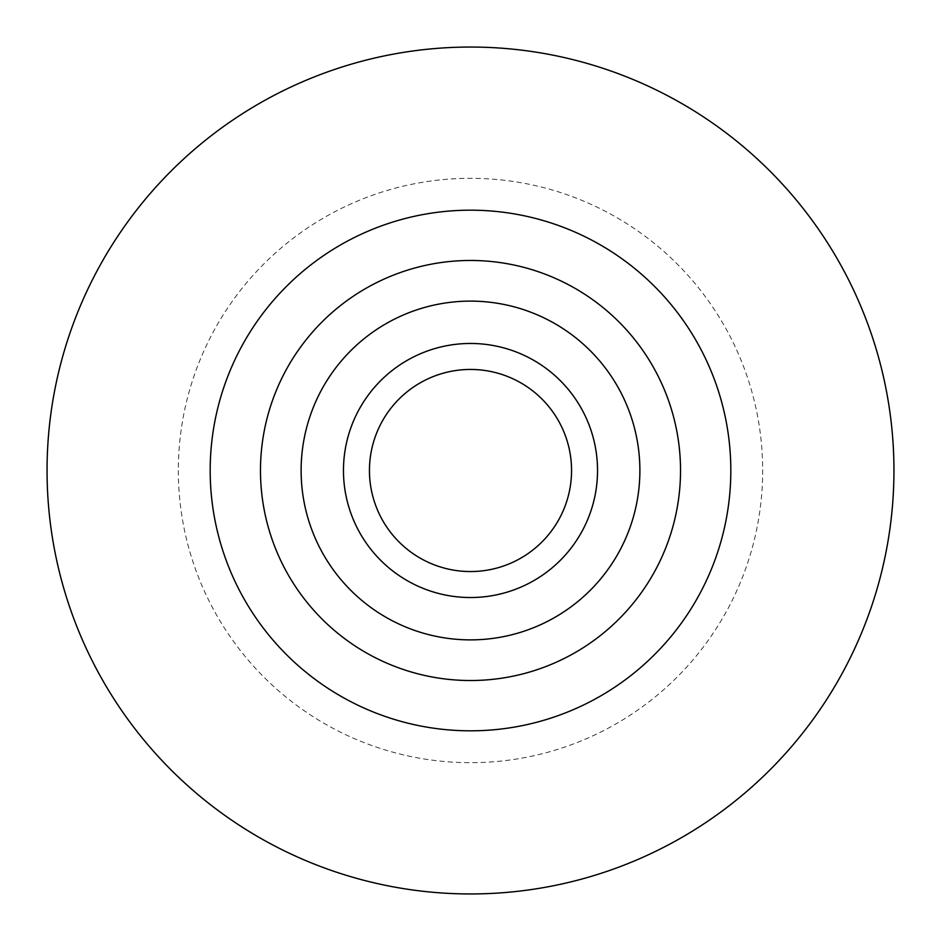 <?xml version="1.0" encoding="UTF-8"?>
<svg xmlns="http://www.w3.org/2000/svg" width="941" height="941" viewBox="0 0 941 941"><rect width="100%" height="100%" fill="white"/><g stroke="black" fill="none" stroke-linecap="round" stroke-linejoin="round"><path stroke-width="0.71" stroke-dasharray="4.71 3.53" d="M343.465 470.5A127.035 127.035 0 0 0 534.018 580.515A127.035 127.035 0 0 0 534.018 360.485A127.035 127.035 0 0 0 343.465 470.5M301.12 470.5A169.38 169.38 0 0 0 555.19 617.19A169.38 169.38 0 0 0 555.19 323.81A169.38 169.38 0 0 0 301.12 470.5M178.32 470.5A292.18 292.18 0 0 0 616.59 723.535A292.18 292.18 0 0 0 616.59 217.465A292.18 292.18 0 0 0 178.32 470.5"/><path stroke-width="1.41" d="M369.448 470.5A101.052 101.052 0 0 0 521.032 558.013A101.052 101.052 0 0 0 521.032 382.987A101.052 101.052 0 0 0 369.448 470.5M343.465 470.5A127.035 127.035 0 0 0 534.018 580.515A127.035 127.035 0 0 0 534.018 360.485A127.035 127.035 0 0 0 343.465 470.5M301.12 470.5A169.38 169.38 0 0 0 555.19 617.19A169.38 169.38 0 0 0 555.19 323.81A169.38 169.38 0 0 0 301.12 470.5M47.05 470.5A423.45 423.45 0 0 0 682.225 837.219A423.45 423.45 0 0 0 682.225 103.781A423.45 423.45 0 0 0 47.05 470.5M260.481 470.5A210.019 210.019 0 0 0 575.516 652.384A210.019 210.019 0 0 0 575.516 288.616A210.019 210.019 0 0 0 260.481 470.5M210.184 470.5A260.316 260.316 0 0 0 600.664 695.94A260.316 260.316 0 0 0 600.664 245.06A260.316 260.316 0 0 0 210.184 470.5"/></g></svg>
